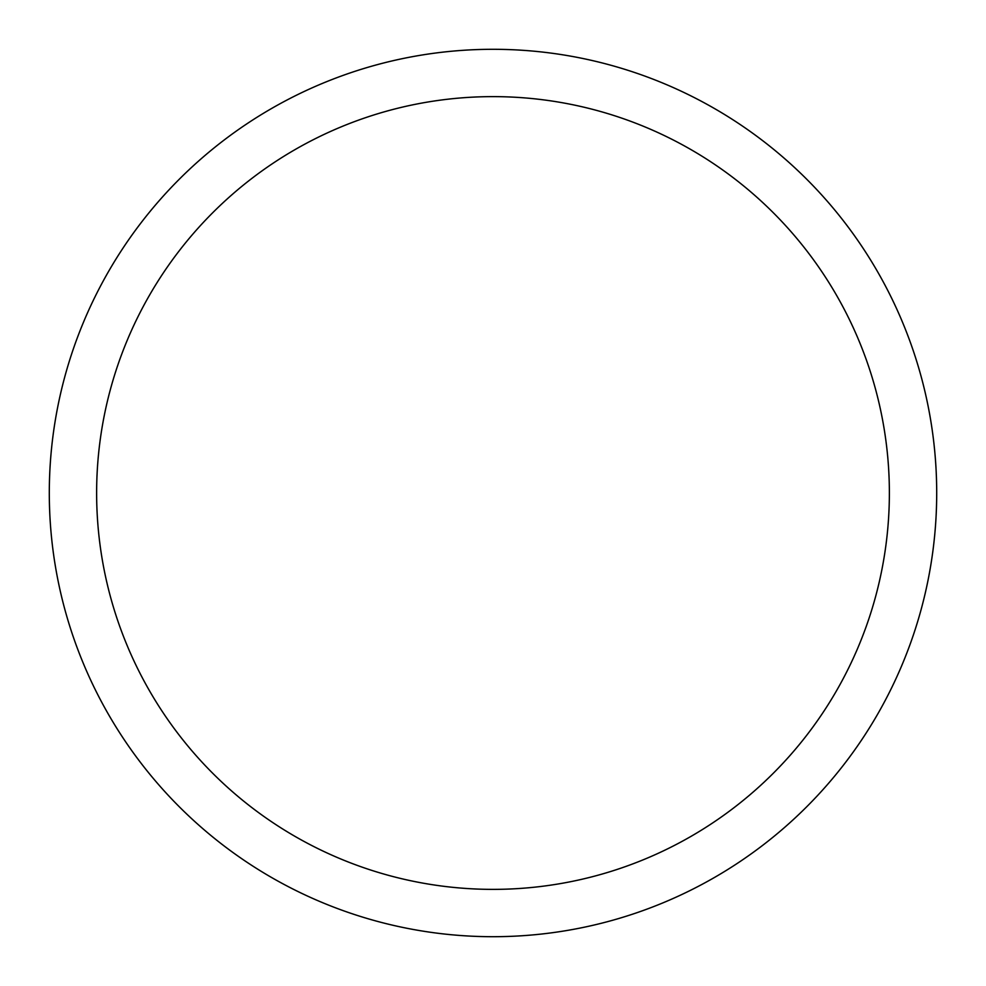 <?xml version="1.0" encoding="UTF-8"?>
<svg xmlns="http://www.w3.org/2000/svg" width="986" height="986" viewBox="0 0 986 986"><rect width="100%" height="100%" fill="white"/><g stroke="black" fill="none" stroke-linecap="round" stroke-linejoin="round"><path stroke-width="1.48" d="M936.7 493A443.7 443.7 0 0 0 493 49.3A443.7 443.7 0 0 0 49.3 493A443.7 443.7 0 0 0 493 936.7A443.7 443.7 0 0 0 936.7 493M889.372 493A396.372 396.372 0 0 0 493 96.628A396.372 396.372 0 0 0 96.628 493A396.372 396.372 0 0 0 493 889.372A396.372 396.372 0 0 0 889.372 493"/></g></svg>
